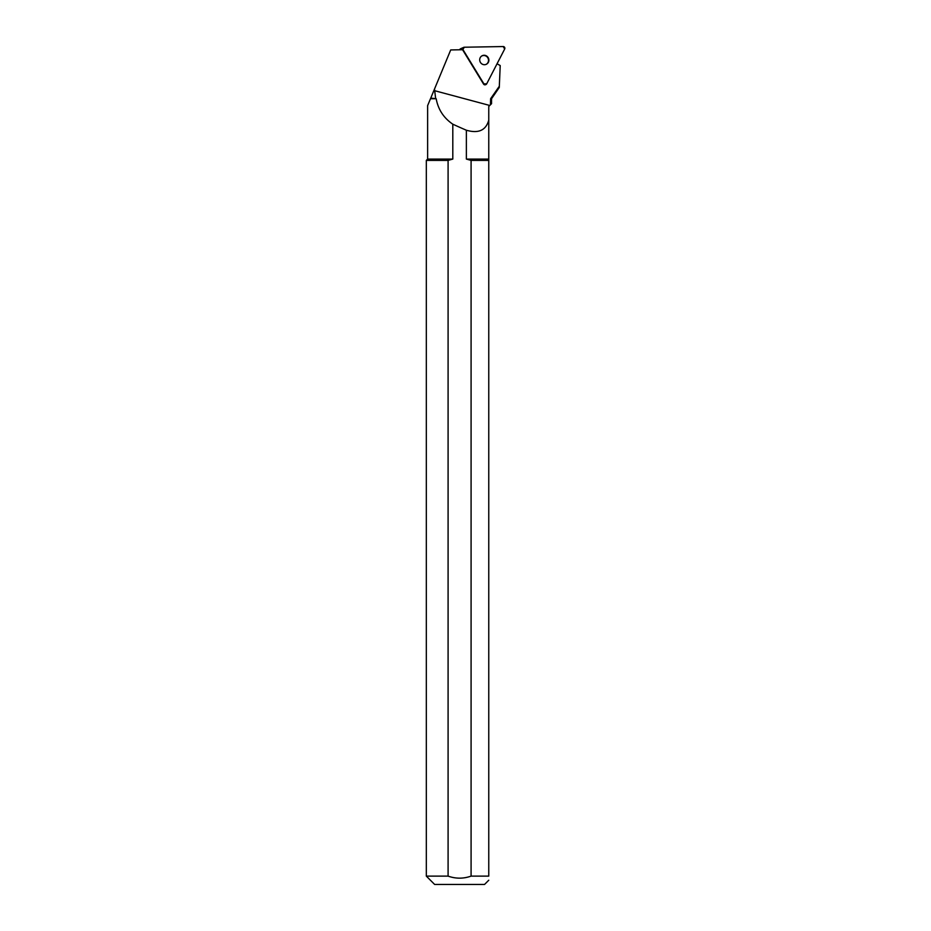 <?xml version="1.0" encoding="UTF-8"?>
<svg xmlns="http://www.w3.org/2000/svg" width="931" height="931" viewBox="0 0 931 931"><rect width="100%" height="100%" fill="white"/><g stroke="black" fill="none" stroke-linecap="round" stroke-linejoin="round"><path stroke-width="1.4" d="M459.693 49.785A1.653 1.594 -113.9 0 1 460.566 48.761L463.719 47.365A1.653 1.594 66.1 0 0 463.033 49.715L483.922 83.883A1.653 1.594 66.1 0 0 486.704 83.825L504.683 48.994A1.653 1.594 66.1 0 0 503.194 46.55L464.325 47.225A1.653 1.594 66.1 0 0 463.719 47.365M488.17 57.629A4.702 4.539 66.1 0 0 480.152 61.865A4.702 4.539 66.1 0 0 486.215 64.332A4.702 4.539 66.1 0 0 488.17 57.629M463.033 49.715L483.922 83.883L486.704 83.825L504.683 48.994L503.194 46.55L464.325 47.225L462.66 49.878A1.653 1.594 66.1 0 1 462.579 49.727L450.709 49.937L430.75 98.116L436.174 98.721L430.494 98.721L427.632 105.622L427.632 159.085L452.803 159.085L452.803 124.184A222.137 45.794 15 0 0 466.373 130.224C478.511 133.715 485.97 130.34 488.763 120.099L488.763 106.471L490.439 104.796L490.625 98.721L499.33 86.234M430.75 98.116L430.494 98.721M499.284 87.456L491.545 98.721L490.625 98.721M434.498 89.062L435.603 98.116M499.284 87.118L500.215 65.554L497.049 63.773M462.66 49.878L483.55 84.046A1.653 1.594 66.1 0 0 485.575 84.709L485.947 84.546M434.614 90.691L489.764 105.471L488.763 106.471L488.763 159.085L466.373 159.085L466.373 130.224M436.174 98.721C438.152 109.486 443.691 117.969 452.803 124.184M490.439 104.796L491.545 103.69L491.545 98.721M452.803 159.085L448.09 160.4L426.317 160.4L426.317 876.118L448.09 876.118L448.09 160.4M488.763 160.4L471.086 160.4L471.086 876.118C463.452 878.829 455.783 878.829 448.09 876.118C455.725 878.829 463.394 878.829 471.086 876.118L488.763 876.118C488.763 881.471 488.763 881.471 488.763 876.118L488.763 159.085M471.086 160.4L466.373 159.085M488.763 880.226L484.539 884.45L434.637 884.45L426.317 876.118M486.029 64.414A4.702 4.539 66.1 0 0 487.797 57.792A4.702 4.539 66.1 0 0 482.223 55.813M427.632 159.085L426.317 160.4"/></g></svg>
